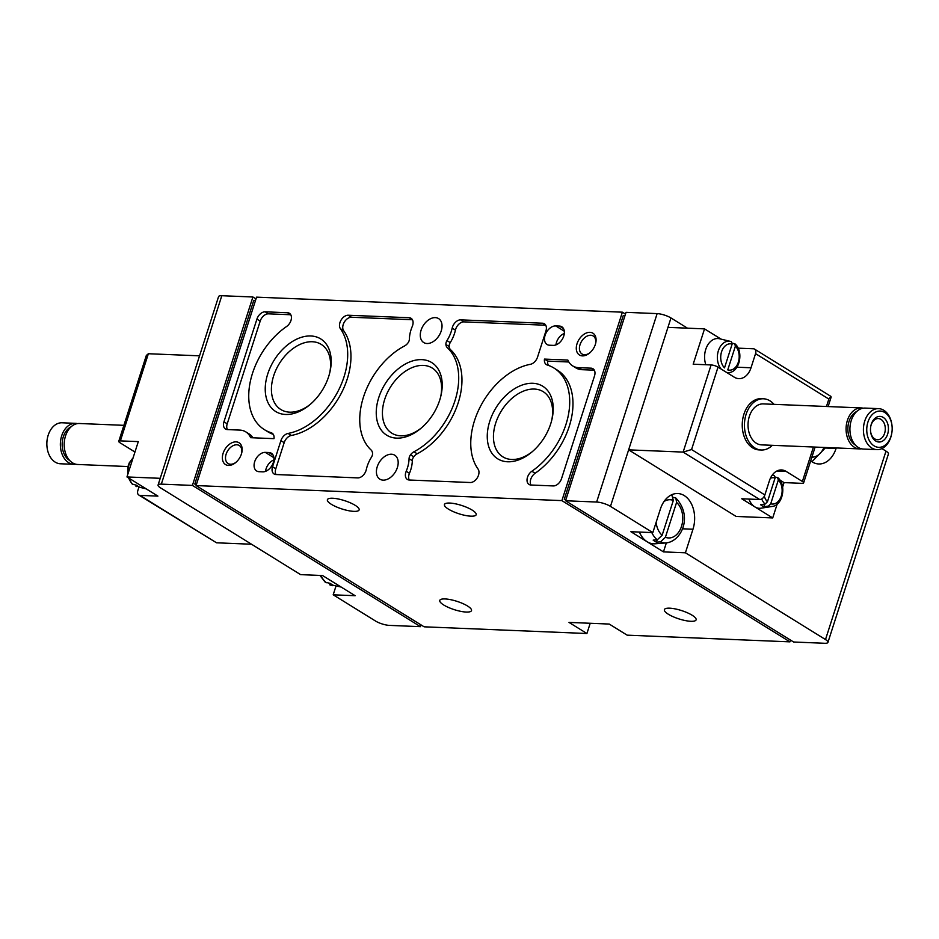 <?xml version="1.0" encoding="UTF-8"?>
<svg xmlns="http://www.w3.org/2000/svg" width="939" height="939" viewBox="0 0 939 939"><rect width="100%" height="100%" fill="white"/><g stroke="black" fill="none" stroke-linecap="round" stroke-linejoin="round"><path stroke-width="1.41" d="M732.138 344.085A13.193 9.237 92.4 0 0 721.575 351.796A13.193 9.237 92.4 0 0 724.509 367.877L732.138 344.085L731.328 341.655A15.728 11.01 92.4 0 0 730.542 341.42L719.614 338.779A17.947 12.559 92.4 0 0 707.22 345.904A17.947 12.559 92.4 0 0 705.823 364.731M726.798 372.548A15.728 11.01 92.4 0 0 729.251 372.56C739.909 371.527 743.758 351.256 735.108 343.956L732.291 343.122M734.591 343.674L735.401 346.104L727.76 369.896A13.193 9.237 92.4 0 0 738.336 362.184A13.193 9.237 92.4 0 0 735.401 346.104M721.07 369.004A15.728 11.01 92.4 0 1 718.511 350.353A15.728 11.01 92.4 0 1 730.542 341.42L731.328 341.655M761.717 498.949A15.728 11.01 92.4 0 0 765.109 504.067L760.578 504.677A16.573 11.597 92.4 0 0 763.841 506.696L768.372 506.086A15.728 11.01 92.4 0 0 772.198 506.45L761.095 508.187A17.947 12.559 92.4 0 1 754.792 506.849L772.715 517.941L736.129 516.438L628.625 449.851L667.946 327.371L704.532 328.873L693.182 364.203L711.105 364.942A5.129 1.35 17.8 0 1 718.03 367.114L734.31 377.208A17.947 12.559 -87.6 0 0 738.876 378.64A17.947 12.559 -87.6 0 0 751.012 367.783L755.543 353.651A5.129 3.404 -58.2 0 0 754.592 349.132A5.129 3.404 -58.2 0 0 753.407 348.78L738.124 348.158M748.923 499.067A17.947 12.559 92.4 0 0 754.792 506.849L741.763 498.773L759.686 499.513L683.134 452.093L691.562 449.546L718.03 367.114M772.198 506.45C782.844 505.417 786.694 485.146 778.044 477.845L775.227 477.012M777.527 477.564L778.337 480.005L770.708 503.785L768.372 506.086M765.109 504.067L767.445 501.766L775.086 477.986L774.264 475.545A15.728 11.01 92.4 0 0 773.478 475.31A15.728 11.01 92.4 0 0 772.245 475.111M772.304 475.028L774.264 475.545M128.385 477.822L132.223 484.066L136.765 485.31A16.573 11.597 -87.6 0 0 138.338 486.496A16.573 11.597 -87.6 0 0 140.017 487.329L146.238 488.89M138.937 487.118L137.845 490.522A5.129 3.404 -58.2 0 0 138.796 495.029A5.129 3.404 -58.2 0 0 139.981 495.381L157.916 496.121L126.965 476.942L138.303 441.612L120.38 440.884A5.129 1.35 -162.2 0 0 118.76 441.33A5.129 1.35 -162.2 0 0 119.981 442.75L134.958 452.023M251.523 544.233L216.545 542.801L139.981 495.381M160.229 478.315L126.965 476.942M118.76 441.33L146.32 355.482L148.362 353.733L199.549 355.834M138.796 495.029L216.545 542.801M761.341 450.004L759.146 449.91A25.635 17.947 -87.6 0 1 752.644 447.856A25.635 17.947 -87.6 0 1 742.784 418.782A25.635 17.947 -87.6 0 1 761.259 398.688L763.454 398.782A25.635 17.947 92.4 0 0 744.979 418.876A25.635 17.947 92.4 0 0 754.839 447.938A25.635 17.947 92.4 0 0 761.341 450.004A25.635 17.947 92.4 0 0 772.316 445.321M782.61 487.118L784.053 482.611L801.988 483.35A5.129 1.35 -162.2 0 0 803.608 482.904A5.129 1.35 -162.2 0 0 802.387 481.484L786.096 471.39A17.947 12.559 -87.6 0 0 781.541 469.946A17.947 12.559 -87.6 0 0 769.393 480.815L764.862 494.947A5.129 3.404 121.8 0 1 759.686 499.513M721.082 339.132L704.532 328.873M826.461 406.493L828.855 399.052L830.945 396.422L754.592 349.132M711.105 364.942L683.134 452.093L628.625 449.851L610.467 506.379L652.828 532.613L630.879 531.709L663.462 551.886L685.411 552.789L692.97 529.232L682.395 528.798M777.14 504.149L772.715 517.941M692.97 529.232A25.635 17.947 -87.6 0 0 677.735 493.527A25.635 17.947 -87.6 0 0 660.387 509.055L652.828 532.613M881.897 448.584L885.993 451.131L825.498 639.553L685.411 552.789M810.697 460.838A25.635 17.947 -87.6 0 0 818.738 463.972A25.635 17.947 -87.6 0 0 836.074 448.455L836.238 447.95M687.477 328.181L670.974 317.957L667.946 327.371M375.541 621.043L333.192 594.81L355.142 595.713L322.558 575.537L300.609 574.633L160.522 487.869A10.259 2.688 17.8 0 1 158.069 485.04A10.259 2.688 17.8 0 1 161.32 484.137L192.413 485.416L420.472 626.665L389.38 625.386A10.259 2.688 17.8 0 1 375.541 621.043M335.951 586.218L333.192 594.81M651.795 532.566A24.238 16.972 92.4 0 0 657.277 539.843L653.168 540.125A24.719 17.301 92.4 0 0 656.42 542.132L660.528 541.862A24.238 16.972 92.4 0 0 666.444 542.895L655.176 543.787A25.588 17.911 92.4 0 1 647.182 541.756A25.588 17.911 92.4 0 1 639.353 532.049M666.444 542.895C681.679 541.052 693.005 516.11 675.869 498.057L673.463 497.365M675.869 498.057L676.585 502.435L665.399 537.272L660.528 541.862M657.277 539.843L662.136 535.253L673.322 500.417L672.089 495.722L670.775 495.205M319.917 575.431L325.27 582.262L330.211 583.354A24.719 17.301 92.4 0 0 331.807 584.481A24.719 17.301 92.4 0 0 333.474 585.373L341.15 587.051M158.069 485.04L218.564 296.618A10.259 2.688 17.8 0 1 221.815 295.715L252.908 296.994L192.413 485.416M256.007 298.907L252.908 296.994M885.993 451.131A10.259 2.688 17.8 0 1 888.435 453.96L827.94 642.382A10.259 2.688 17.8 0 1 824.7 643.285L793.608 642.006L565.548 500.757L626.043 312.335L657.136 313.614A10.259 2.688 17.8 0 1 670.974 317.957M657.136 313.614L596.641 502.036A10.259 2.688 17.8 0 1 610.467 506.379M596.641 502.036L565.548 500.757M825.498 639.553A10.259 2.688 17.8 0 1 827.94 642.382M553.165 345.376L549.503 345.223A10.505 6.984 121.8 0 1 547.073 344.507A10.505 6.984 121.8 0 1 545.782 333.545A10.505 6.984 121.8 0 1 555.712 325.915L559.362 326.056A10.505 6.984 121.8 0 1 561.804 326.784A10.505 6.984 121.8 0 1 563.095 337.747A10.505 6.984 121.8 0 1 553.165 345.376M262.744 471.848L259.094 471.695A10.505 6.984 121.8 0 1 256.652 470.967A10.505 6.984 121.8 0 1 255.361 460.004A10.505 6.984 121.8 0 1 265.291 452.375L268.953 452.528A10.505 6.984 121.8 0 1 271.383 453.255A10.505 6.984 121.8 0 1 272.674 464.206A10.505 6.984 121.8 0 1 262.744 471.848M582.415 355.881A12.817 8.51 -58.2 0 0 589.528 353.087A12.817 8.51 -58.2 0 0 595.713 343.099A12.817 8.51 -58.2 0 0 589.246 332.336A12.817 8.51 -58.2 0 0 576.898 344.19A12.817 8.51 -58.2 0 0 582.415 355.881M228.482 465.427A12.817 8.51 -58.2 0 0 235.607 462.622A12.817 8.51 -58.2 0 0 241.793 452.633A12.817 8.51 -58.2 0 0 235.313 441.87A12.817 8.51 -58.2 0 0 222.977 453.737A12.817 8.51 -58.2 0 0 228.482 465.427M507.635 461.777A42.713 28.37 -58.2 0 0 531.357 452.457A42.713 28.37 -58.2 0 0 551.991 419.158A42.713 28.37 -58.2 0 0 530.406 383.312A42.713 28.37 -58.2 0 0 489.289 422.82A42.713 28.37 -58.2 0 0 507.635 461.777M285.62 414.463A42.713 28.37 -58.2 0 0 309.342 405.143A42.713 28.37 -58.2 0 0 329.965 371.844A42.713 28.37 -58.2 0 0 308.379 335.998A42.713 28.37 -58.2 0 0 267.263 375.506A42.713 28.37 -58.2 0 0 285.62 414.463M396.634 438.126A42.713 28.37 -58.2 0 0 420.355 428.806A42.713 28.37 -58.2 0 0 440.978 395.507A42.713 28.37 -58.2 0 0 419.393 359.66A42.713 28.37 -58.2 0 0 378.276 399.169A42.713 28.37 -58.2 0 0 396.634 438.126M272.533 466.753L280.914 440.649A8.205 5.446 121.8 0 1 288.062 433.442A64.087 42.572 121.8 0 0 338.662 390.014A64.087 42.572 121.8 0 0 340.411 328.72A8.205 5.446 121.8 0 1 340.998 320.211A8.205 5.446 121.8 0 1 348.228 315.234L409.181 317.734A8.205 5.446 121.8 0 1 411.071 318.298A8.205 5.446 121.8 0 1 412.256 326.467A28.193 18.733 121.8 0 0 409.392 339.061A5.129 3.404 121.8 0 1 407.949 342.958A8.205 5.446 121.8 0 1 404.533 345.963A64.087 42.572 121.8 0 0 363.499 396.997A64.087 42.572 121.8 0 0 371.116 450.027A8.205 5.446 121.8 0 1 372.537 453.244A5.129 3.404 121.8 0 1 371.48 457.152A28.193 18.733 121.8 0 0 366.28 469.641A8.205 5.446 121.8 0 1 357.759 477.892L275.972 474.535A8.205 5.446 121.8 0 1 274.071 473.972A8.205 5.446 121.8 0 1 272.533 466.753L275.796 468.772L284.177 442.668A8.205 5.446 121.8 0 1 291.325 435.461L288.062 433.442M547.249 365.013A8.205 5.446 121.8 0 1 546.392 364.614A8.205 5.446 121.8 0 1 544.467 359.097L567.837 360.06A25.635 17.031 121.8 0 0 572.696 365.905A25.635 17.031 121.8 0 0 578.624 367.665L591.065 368.17A8.205 5.446 121.8 0 1 592.967 368.734A8.205 5.446 121.8 0 1 594.504 375.952L561.534 478.644A8.205 5.446 121.8 0 1 553.259 485.933L530.934 485.017A8.205 5.446 121.8 0 1 529.033 484.454A8.205 5.446 121.8 0 1 527.225 478.256A8.205 5.446 121.8 0 1 531.861 471.249A64.087 42.572 121.8 0 0 568.095 416.447A64.087 42.572 121.8 0 0 553.987 368.053A64.087 42.572 121.8 0 0 547.249 365.013M622.381 312.182L561.886 500.616L196.075 485.569L256.57 297.147L622.381 312.182L625.48 314.107M397.361 467.599A14.097 9.367 121.8 0 1 379.872 479.172A14.097 9.367 121.8 0 1 379.333 462.246A14.097 9.367 121.8 0 1 394.72 455.192A14.097 9.367 121.8 0 1 397.361 467.599M441.213 330.986A14.097 9.367 121.8 0 1 423.735 342.559A14.097 9.367 121.8 0 1 423.196 325.645A14.097 9.367 121.8 0 1 438.583 318.591A14.097 9.367 121.8 0 1 441.213 330.986M227.391 429.581A8.205 5.446 121.8 0 1 225.489 429.017A8.205 5.446 121.8 0 1 223.952 421.799L256.922 319.107A8.205 5.446 121.8 0 1 265.197 311.818L287.522 312.734A8.205 5.446 121.8 0 1 289.423 313.297A8.205 5.446 121.8 0 1 291.231 319.495A8.205 5.446 121.8 0 1 286.595 326.502A64.087 42.572 121.8 0 0 250.361 381.304A64.087 42.572 121.8 0 0 264.469 429.698A64.087 42.572 121.8 0 0 271.207 432.75A8.205 5.446 121.8 0 1 272.064 433.137A8.205 5.446 121.8 0 1 273.988 438.654L250.619 437.691A25.635 17.031 121.8 0 0 245.76 431.858A25.635 17.031 121.8 0 0 239.832 430.097L227.391 429.581A8.205 5.446 121.8 0 1 227.215 423.818L260.185 321.126A8.205 5.446 121.8 0 1 268.46 313.837L290.773 314.753L287.522 312.734M409.275 480.017A8.205 5.446 121.8 0 1 407.385 479.453A8.205 5.446 121.8 0 1 406.2 471.284A28.193 18.733 121.8 0 0 409.064 458.69A5.129 3.404 121.8 0 1 410.507 454.805A8.205 5.446 121.8 0 1 413.923 451.788A64.087 42.572 121.8 0 0 454.957 400.753A64.087 42.572 121.8 0 0 447.34 347.723A8.205 5.446 121.8 0 1 445.908 344.519A5.129 3.404 121.8 0 1 446.976 340.599A28.193 18.733 121.8 0 0 452.175 328.11A8.205 5.446 121.8 0 1 460.697 319.859L542.484 323.216A8.205 5.446 121.8 0 1 544.385 323.779A8.205 5.446 121.8 0 1 545.923 330.998L537.542 357.102A8.205 5.446 121.8 0 1 530.394 364.309A64.087 42.572 121.8 0 0 479.794 407.737A64.087 42.572 121.8 0 0 478.045 469.031A8.205 5.446 121.8 0 1 477.458 477.552A8.205 5.446 121.8 0 1 470.228 482.517L409.275 480.017A8.205 5.446 121.8 0 1 409.463 473.303L406.2 471.284M590.197 623.285L586.922 633.508L424.123 626.818L196.075 485.569M790.509 640.093L789.945 641.853L627.158 635.163L609.235 624.059L568.999 622.404L586.922 633.508M472.2 510.112A16.667 4.366 17.8 0 1 476.179 514.713A16.667 4.366 17.8 0 1 458.983 513.774A16.667 4.366 17.8 0 1 444.452 504.525A16.667 4.366 17.8 0 1 455.286 503.785A16.667 4.366 17.8 0 1 472.2 510.112M355.142 505.299A16.667 4.366 17.8 0 1 359.121 509.9A16.667 4.366 17.8 0 1 341.925 508.961A16.667 4.366 17.8 0 1 327.394 499.712A16.667 4.366 17.8 0 1 338.216 498.973A16.667 4.366 17.8 0 1 355.142 505.299M692.137 615.233A16.667 4.366 17.8 0 1 696.116 619.834A16.667 4.366 17.8 0 1 678.909 618.895A16.667 4.366 17.8 0 1 664.378 609.646A16.667 4.366 17.8 0 1 675.211 608.906A16.667 4.366 17.8 0 1 692.137 615.233M467.528 605.995A16.667 4.366 17.8 0 1 471.495 610.596A16.667 4.366 17.8 0 1 454.3 609.657A16.667 4.366 17.8 0 1 439.769 600.408A16.667 4.366 17.8 0 1 450.603 599.669A16.667 4.366 17.8 0 1 467.528 605.995M789.945 641.853L561.886 500.616M421.036 624.893L420.472 626.665M196.263 484.97L194.796 484.066L253.776 300.351L255.514 300.433M565.736 500.17L564.269 499.266L623.261 315.551L624.987 315.621M566.006 499.337L564.269 499.266M196.533 484.137L194.796 484.066M273.296 434.381A64.087 42.572 121.8 0 1 267.732 431.717L264.469 429.698M245.76 431.858L249.023 433.865A25.635 17.031 121.8 0 1 252.884 437.785M548.423 365.388A8.205 5.446 121.8 0 1 547.719 361.116L544.467 359.097M547.719 361.116L568.834 361.984M591.065 368.17L594.317 370.189L581.887 369.684A25.635 17.031 121.8 0 1 575.947 367.924L572.696 365.905M530.934 485.017A8.205 5.446 121.8 0 1 535.124 473.268L531.861 471.249M553.987 368.053L557.238 370.072A64.087 42.572 121.8 0 1 571.358 418.465A64.087 42.572 121.8 0 1 535.124 473.268M542.484 323.216L545.735 325.234L463.96 321.877A8.205 5.446 121.8 0 0 455.427 330.129A28.193 18.733 121.8 0 1 450.239 342.618A5.129 3.404 121.8 0 0 449.171 346.538A8.205 5.446 121.8 0 0 450.591 349.742A64.087 42.572 121.8 0 1 458.209 402.772A64.087 42.572 121.8 0 1 417.186 453.807A8.205 5.446 121.8 0 0 413.759 456.812A5.129 3.404 121.8 0 0 412.315 460.709A28.193 18.733 121.8 0 1 409.463 473.303M412.432 319.753L351.491 317.253A8.205 5.446 121.8 0 0 344.249 322.23A8.205 5.446 121.8 0 0 343.674 330.739A64.087 42.572 121.8 0 1 341.925 392.033A64.087 42.572 121.8 0 1 291.325 435.461M275.972 474.535A8.205 5.446 121.8 0 1 275.796 468.772M440.72 396.563A38.323 25.459 -58.2 0 0 432.198 368.029A38.323 25.459 -58.2 0 0 390.378 387.197A38.323 25.459 -58.2 0 0 391.833 433.184A38.323 25.459 -58.2 0 0 400.707 435.813A38.323 25.459 -58.2 0 0 421.188 428.102M329.706 372.912A38.323 25.459 -58.2 0 0 321.185 344.367A38.323 25.459 -58.2 0 0 279.364 363.546A38.323 25.459 -58.2 0 0 280.831 409.521A38.323 25.459 -58.2 0 0 289.705 412.162A38.323 25.459 -58.2 0 0 310.175 404.439M551.733 420.226A38.323 25.459 -58.2 0 0 543.212 391.68A38.323 25.459 -58.2 0 0 501.391 410.859A38.323 25.459 -58.2 0 0 502.846 456.835A38.323 25.459 -58.2 0 0 511.72 459.476A38.323 25.459 -58.2 0 0 532.202 451.753M663.462 551.886L666.338 542.906M656.42 542.132L657.159 539.855M784.053 482.611L779.922 480.052M763.841 506.696L764.663 504.137M77.479 423.606A20.505 14.355 92.4 0 0 75.566 423.348L62.068 422.785A20.505 14.355 92.4 0 0 47.326 438.642L47.243 439.112A18.146 12.7 92.4 0 0 46.95 446.295L46.997 446.764A20.505 14.355 92.4 0 0 55.178 462.117A20.505 14.355 92.4 0 0 60.378 463.772L73.876 464.324A20.505 14.355 92.4 0 0 75.801 464.218M47.326 438.642A20.505 14.355 92.4 0 0 46.997 446.764M75.566 423.348A20.505 14.355 92.4 0 0 60.789 439.429A20.505 14.355 92.4 0 0 68.676 462.681A20.505 14.355 92.4 0 0 73.876 464.324M71.059 426.846A17.947 12.559 92.4 0 0 62.185 443.126A17.947 12.559 92.4 0 0 69.427 460.321A17.947 12.559 92.4 0 0 69.674 460.474M123.889 425.332L79.404 423.501A20.505 14.355 92.4 0 0 64.627 439.581A20.505 14.355 92.4 0 0 72.514 462.833A20.505 14.355 92.4 0 0 77.714 464.476L127.974 466.554M773.994 404.345A25.635 17.947 92.4 0 0 763.454 398.782M863.199 408.195A20.505 14.355 92.4 0 0 861.286 407.925L763.243 403.899A20.505 14.355 92.4 0 0 748.465 419.979A20.505 14.355 92.4 0 0 756.353 443.231A20.505 14.355 92.4 0 0 761.552 444.875L859.596 448.912A20.505 14.355 92.4 0 0 861.521 448.807M861.286 407.925A20.505 14.355 92.4 0 0 846.509 424.017A20.505 14.355 92.4 0 0 854.384 447.257A20.505 14.355 92.4 0 0 859.596 448.912M856.779 411.423A17.947 12.559 92.4 0 0 847.894 427.714A17.947 12.559 92.4 0 0 855.147 444.91A17.947 12.559 92.4 0 0 855.394 445.051M892.05 426.118L892.003 425.649A20.505 14.355 92.4 0 0 878.622 408.641L865.124 408.089A20.505 14.355 92.4 0 0 850.347 424.17A20.505 14.355 92.4 0 0 858.234 447.422A20.505 14.355 92.4 0 0 863.434 449.065L876.932 449.628A20.505 14.355 92.4 0 0 891.674 433.771L891.757 433.302A18.146 12.7 92.4 0 0 892.05 426.118A18.146 12.7 92.4 0 0 871.885 414.968A18.146 12.7 92.4 0 0 874.103 445.872A18.146 12.7 92.4 0 0 891.757 433.302M878.622 408.641A20.505 14.355 92.4 0 0 863.845 424.721A20.505 14.355 92.4 0 0 871.732 447.973A20.505 14.355 92.4 0 0 876.932 449.628M875.676 440.978A12.817 8.967 92.4 0 0 887.813 433.548A12.817 8.967 92.4 0 0 882.261 416.916A12.817 8.967 92.4 0 0 870.782 426.306A12.817 8.967 92.4 0 0 870.57 431.377A12.817 8.967 92.4 0 0 875.676 440.978M870.547 431.142A10.599 7.418 92.4 0 0 874.749 438.877A10.599 7.418 92.4 0 0 877.437 439.722A10.599 7.418 92.4 0 0 885.289 429.44A10.599 7.418 92.4 0 0 878.317 418.548A10.599 7.418 92.4 0 0 870.735 426.529M241.652 453.185A10.599 7.043 -58.2 0 0 239.257 445.509A10.599 7.043 -58.2 0 0 227.696 450.814A10.599 7.043 -58.2 0 0 228.095 463.526A10.599 7.043 -58.2 0 0 230.548 464.253A10.599 7.043 -58.2 0 0 236.041 462.258M595.584 343.651A10.599 7.043 -58.2 0 0 593.178 335.974A10.599 7.043 -58.2 0 0 581.617 341.28A10.599 7.043 -58.2 0 0 582.016 353.991A10.599 7.043 -58.2 0 0 584.481 354.719A10.599 7.043 -58.2 0 0 589.962 352.724M265.537 471.355A10.505 6.984 121.8 0 1 273.895 459.934M555.958 344.883A10.505 6.984 121.8 0 1 564.316 333.462M770.708 503.785A13.193 9.237 92.4 0 0 781.283 496.074A13.193 9.237 92.4 0 0 778.337 480.005M775.086 477.986A13.193 9.237 92.4 0 0 770.379 478.303M764.323 496.203A13.193 9.237 92.4 0 0 767.445 501.766M133.009 458.103A15.728 11.01 92.4 0 0 128.021 473.643M128.96 478.186A15.728 11.01 92.4 0 0 132.739 484.348M135.991 486.367A15.728 11.01 92.4 0 0 136.789 486.602M148.362 353.733L120.38 440.884M764.862 494.947L691.562 449.546M813.456 447.011L802.387 481.484M828.855 399.052L755.543 353.651M811.859 457.176A19.132 13.392 92.4 0 0 823.949 447.445M665.399 537.272A19.132 13.392 92.4 0 0 681.514 526.368A19.132 13.392 92.4 0 0 676.585 502.435M673.322 500.417A19.132 13.392 92.4 0 0 663.99 501.555M656.115 522.354A19.132 13.392 92.4 0 0 662.136 535.253M329.648 584.762A24.238 16.972 92.4 0 0 332.711 585.69M320.915 575.478A24.238 16.972 92.4 0 0 326.385 582.755M221.815 295.715L161.32 484.137M227.215 423.818L223.952 421.799M260.185 321.126L256.922 319.107M268.46 313.837L265.197 311.818M272.803 433.736L271.207 432.75M581.887 369.684L578.624 367.665M412.315 460.709L409.064 458.69M463.96 321.877L460.697 319.859M455.427 330.129L452.175 328.11M450.239 342.618L446.976 340.599M449.171 346.538L445.908 344.519M450.591 349.742L447.34 347.723M417.186 453.807L413.923 451.788M413.759 456.812L410.507 454.805M284.177 442.668L280.914 440.649M343.674 330.739L340.411 328.72M351.491 317.253L348.228 315.234M412.421 319.753L409.181 317.734M836.074 448.455L825.51 448.02M786.096 471.39L776.882 471.014M751.012 367.783L736.915 367.196M273.906 457.716L265.291 452.375M273.108 455.11L268.953 452.528M564.327 331.244L555.712 325.915M563.529 328.638L559.362 326.056M729.251 372.56L727.302 372.865M127.657 474.794L128.056 466.237L129.312 462.774L133.127 457.763M831.168 397.044L828.116 406.564M815.111 447.081L803.608 482.904M811.942 461.73L825.686 447.516"/></g></svg>
